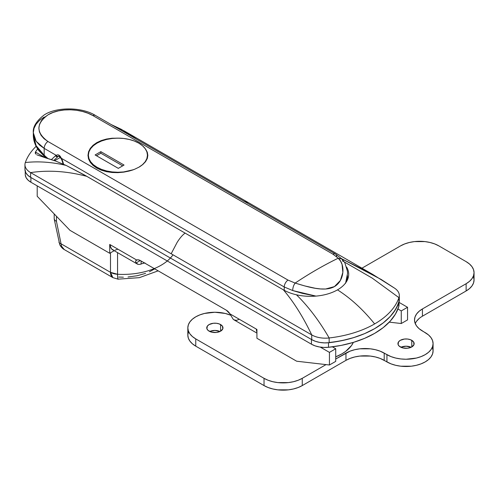<?xml version="1.0" encoding="UTF-8"?>
<svg xmlns="http://www.w3.org/2000/svg" width="499" height="499" viewBox="0 0 499 499"><rect width="100%" height="100%" fill="white"/><g stroke="black" fill="none" stroke-linecap="round" stroke-linejoin="round"><path stroke-width="0.75" d="M399.3 299.668L398.951 302.394L395.464 309.667L390.168 316.566L383.176 322.94L374.637 328.654L364.744 333.582L353.697 337.617L341.753 340.68L329.153 342.688L329.153 337.96A88.834 51.291 180 0 0 374.637 323.92A88.834 51.291 0 0 0 398.951 297.66A88.834 51.291 180 0 1 374.637 323.92C363.104 309.63 350.722 298.277 337.492 289.863A38.236 22.075 180 0 0 346.612 267.059A38.236 22.075 180 0 1 348.695 274.25A38.236 22.075 180 0 1 337.492 289.863A38.236 22.075 180 0 1 296.431 294.79A38.236 22.075 180 0 1 283.42 289.863C293.705 301.939 303.143 316.952 311.732 334.91A19.311 11.153 0 0 0 329.153 337.96A88.834 51.291 0 0 0 374.637 323.92C363.104 309.63 350.722 298.277 337.492 289.863A38.236 22.075 180 0 1 296.431 294.79C308.189 306.243 319.098 320.626 329.153 337.96C319.098 320.626 308.189 306.243 296.431 294.79A38.236 22.075 180 0 1 283.42 289.863L185.098 233.095C182.484 235.004 179.827 238.104 177.126 242.408L171.169 253.754L311.732 334.91C303.143 316.952 293.705 301.939 283.42 289.863L185.098 233.095C182.484 235.004 179.827 238.104 177.126 242.408L171.169 253.754L311.732 334.91L311.732 339.638L30.607 177.332L27.695 175.18L25.78 172.685L24.95 169.392M56.462 221.388L56.462 216.292L56.462 221.388L54.784 220.259L56.462 221.388L61.046 243.786L56.462 221.388M118.251 278.891L118.051 279.172L117.739 278.398L117.571 275.978L117.552 252.631L117.552 274.263L110.491 272.335L112.886 277.637A11.589 6.693 -60 0 1 110.491 272.335L110.491 252.837L110.491 272.335L61.046 243.786A7.722 3.156 168.4 0 1 58.938 242.165A7.722 3.156 -11.6 0 0 61.046 243.786L61.514 246.182L61.046 243.786L110.491 272.335A11.589 6.693 0 0 0 117.552 274.263A54.073 31.219 0 0 0 154.266 268.593M35.99 154.235L35.41 152.039L37.656 148.939L35.41 152.039L45.372 157.79L36.87 154.84L55.67 161.077L66.118 165.412L86.776 176.334C67.203 171.169 48.484 169.928 30.607 172.604A19.311 11.153 180 0 1 24.95 164.72L24.95 169.448A19.311 11.153 0 0 0 30.607 177.332L311.732 339.638L311.732 334.91A19.311 11.153 180 0 0 329.153 337.96L329.153 342.688L324.437 342.888L319.778 342.426L315.455 341.316L311.732 339.638A19.311 11.153 0 0 0 329.153 342.688A88.834 51.291 0 0 0 398.951 302.394A19.311 11.153 0 0 0 399.319 300.217L399.319 295.489A19.311 11.153 180 0 1 398.951 297.66L372.198 278.105L344.366 261.987L372.198 278.105L398.951 297.66A19.311 11.153 0 0 0 394.759 288.291M35.254 153.318L35.41 152.039L45.372 157.79L55.67 161.077L66.118 165.412C51.933 162.063 38.336 161.102 25.324 162.543A88.834 51.291 180 0 1 36.128 146.301A88.834 51.291 180 0 0 25.324 162.543C38.336 161.102 51.933 162.063 66.118 165.412L84.188 174.85L185.098 233.095L86.776 176.334C67.203 171.169 48.484 169.928 30.607 172.604A19.311 11.153 180 0 1 25.324 162.543A19.311 11.153 180 0 0 24.95 164.72M393.667 287.605L381.192 279.471L341.871 258.862L372.616 274.331L393.667 287.605A19.311 11.153 180 0 1 399.319 295.489M111.146 124.532L121.525 129.422L136.782 139.333L124.276 130.956L248.446 202.644L243.462 201.078L248.446 202.644L372.616 274.331M398.951 297.66L398.951 302.394L398.951 297.66M30.607 177.332L30.607 172.604L171.169 253.754L30.607 172.604L30.607 177.332M124.276 130.956L112.543 125.299A19.311 11.153 180 0 0 111.551 124.769M353.361 342.389L351.496 345.564L345.695 351.358L341.865 353.885L335.721 356.841A44.417 25.642 0 0 0 353.354 342.395M154.721 268.855L149.376 271.799M145.565 273.377L137.15 275.747L128.043 276.995M123.365 277.182L118.681 277.064M64.302 249.587L61.514 246.182A7.722 4.173 155.1 0 1 59.761 244.716A7.722 4.173 -24.9 0 0 61.514 246.182L62.98 248.571L64.34 249.612C64.421 249.581 62.019 248.776 59.78 244.76L54.235 219.211L54.784 220.259L54.198 218.824L54.198 213.94M172.691 255.263A54.073 31.219 180 0 1 117.552 274.263A11.589 0.923 93.2 0 0 118.02 279.172L112.886 277.637L64.34 249.612M101.272 170.165L96.744 168.057L93.014 165.394L90.257 162.312L88.554 158.907L87.98 155.357L88.554 151.808L90.263 148.409L93.02 145.328L96.75 142.664L101.278 140.556L106.462 139.059L112.082 138.229L119.966 138.186L112.082 138.229L106.462 139.059L101.278 140.556L96.75 142.664L93.02 145.328L90.263 148.409L88.554 151.808L87.98 155.357L88.554 158.907L90.257 162.312L93.014 165.394L96.744 168.057L101.272 170.165L106.449 171.662L101.272 170.165M112.069 172.492L106.449 171.662L112.069 172.492L117.889 172.648L112.069 172.492M123.74 172.13L117.889 172.648L123.74 172.13L129.341 171.001L123.74 172.13M134.53 169.298L129.341 171.001L134.53 169.298L139.059 167.121L134.53 169.298M142.789 164.539L139.059 167.121L142.789 164.539L145.558 161.651L142.789 164.539M147.261 158.57L145.558 161.651L147.261 158.57L147.847 155.376L147.261 158.57M147.28 152.195L147.847 155.376L147.28 152.195L145.577 149.101L147.28 152.195M284.237 286.975L284.237 290.324L284.237 286.975L292.695 290.543L284.237 286.975A5.795 3.343 -60 0 1 287.998 280.089L295.146 283.076A386.238 222.997 -60 0 1 338.241 258.195L332.914 254.153L92.851 115.556L88.03 113.242L82.578 111.47L76.64 110.291L70.484 109.78L64.352 109.967L58.445 110.865L53.031 112.45L48.253 114.689L44.33 117.477L41.386 120.733L39.54 124.313L38.866 128.05L39.409 131.817L41.143 135.404L44.024 138.685L47.929 141.485L287.998 280.089A5.795 3.343 120 0 0 284.237 286.975L61.315 158.27L284.237 286.975M315.973 296.1L302.519 293.387L292.695 290.543L315.942 296.1M56.244 155.345L44.174 148.371L39.564 145.09L36.128 141.267L34.026 137.094L33.308 132.709L36.128 141.267L44.174 148.371A5.795 3.343 -60 0 1 47.929 141.485C35.841 132.516 35.953 123.584 48.253 114.689C59.786 107.609 81.162 108.508 92.851 115.556A5.795 3.343 -60 0 1 95.415 115.45A5.795 3.343 120 0 0 92.851 115.556L332.914 254.153A5.795 3.343 -60 0 1 335.478 254.047A5.795 3.343 120 0 0 332.914 254.153L338.241 258.195L342.033 259.025L338.241 258.195C345.345 264.426 344.659 280.631 334.43 286.607C324.219 292.37 306.885 286.607 295.146 283.076L304.82 285.946L315.337 288.285L320.545 288.94L325.604 289.015L334.43 286.607L340.374 280.5L342.85 272.41L342.077 264.458L340.518 261.014L338.241 258.195A386.238 222.997 120 0 0 295.146 283.076L287.998 280.089L47.929 141.485A5.795 3.343 120 0 0 44.174 148.371L44.174 155.22A3.861 1.616 131 0 0 44.367 156.561A3.861 1.616 -49 0 1 44.174 155.22L36.134 145.652L33.308 135.235L34.026 140.45L36.134 145.652L39.558 150.642L44.174 155.22L47.948 158.507L44.174 155.22L44.174 148.371L56.244 155.345A5.795 3.343 -120 0 0 55.532 155.763L51.409 159.586L55.532 155.763A1.934 1.566 47.1 0 0 57.978 156.561A3.861 2.233 60 0 1 58.215 156.387C58.445 155.725 59.4 156.455 61.078 158.557L62.057 160.584A1.934 0.574 -17.2 0 0 62.537 160.803L61.315 158.27L61.084 158.563L61.315 158.27C59.874 155.133 58.183 154.154 56.244 155.345A1.934 1.566 71.6 0 0 58.202 156.393A1.934 1.566 -108.4 0 1 56.244 155.345A5.795 3.343 -120 0 0 55.532 155.763A1.934 1.566 -132.9 0 0 57.978 156.561L58.327 156.362L57.978 156.561A3.861 2.233 60 0 1 58.215 156.387L58.215 156.387M60.292 157.472L54.572 160.678L60.292 157.472M347.535 273.583L347.398 271.157L344.865 262.823L342.052 259.043L335.478 254.047L95.409 115.444C80.688 106.119 53.094 107.248 42.783 116.061C35.909 121.775 32.747 127.326 33.308 132.709L34.019 128.343L36.128 124.151L39.552 120.334L44.155 117.053M61.315 158.27A5.795 3.343 -120 0 1 62.537 160.803L63.616 164.296L62.537 160.803A1.934 0.574 162.8 0 1 62.057 160.584L63.142 164.084M347.535 279.646L347.46 275.641C346.867 279.652 346.181 282.247 345.402 283.432M345.651 282.889L347.535 273.477M295.146 283.076C293.58 285.185 292.763 287.673 292.695 290.543C292.763 287.673 293.58 285.185 295.146 283.076M342.033 259.025L343 261.495M335.478 254.047A5.795 3.343 -60 0 1 336.675 256.698M57.585 154.827L59.001 155.158L61.128 157.902M59.818 156.287L60.292 156.493M53.83 160.416L57.978 156.561L53.83 160.416M109.718 253.28L114.196 250.698L109.718 253.28L69.979 230.338L109.718 253.28L109.718 244.454L109.718 253.28M144.591 263.01A7.722 4.46 0 0 0 142.664 263.472L145.028 262.948M407.546 319.903L407.546 307.29L399.032 302.369L407.546 307.29L401.265 310.914L397.94 308.993L401.265 310.914L401.265 323.527L389.276 322.142L401.265 323.527L407.546 319.903L407.546 307.29L401.265 310.914L401.265 323.527L407.546 319.903M256.96 332.172L256.38 329.128L256.929 329.44L256.929 338.272L296.662 361.214L329.44 365L335.721 361.37L335.721 348.757L329.44 352.381L329.44 365L335.721 361.37L335.721 348.757L332.396 346.836L335.721 348.757L329.44 352.381L320.327 347.123L329.44 352.381L329.44 365L296.662 361.214L256.929 338.272L256.929 329.44L229.952 313.865L226.34 310.203L140.306 260.534L138.373 259.829L136.695 260.029L109.718 244.454L110.267 244.766L110.41 246.406L111.551 248.926L113.666 250.149M69.979 230.338L37.207 196.282L37.207 185.871L37.207 196.282L69.979 230.338M114.982 250.199L117.914 249.182M138.223 264.333L136.034 263.004L135.541 261.308L136.695 260.029L110.267 244.766A10.816 6.244 120 0 0 112.506 249.718L137.082 263.909A10.816 6.244 -60 0 0 141.123 264.021L142.664 263.472L141.123 264.021L141.123 261.008L141.123 264.021L139.614 264.389M137.082 263.909A10.816 6.244 -60 0 1 136.034 263.004L140.306 260.534L226.34 310.203A7.722 4.46 60 0 1 229.952 313.865L232.989 318.98L233.969 319.84L236.57 320.364L239.271 319.248M135.934 260.559L136.695 260.029A7.722 4.46 60 0 1 140.306 260.534L136.034 263.004L135.541 261.308L135.934 260.559M256.929 332.091A10.816 6.244 -60 0 1 256.38 329.128L229.952 313.865L232.989 318.98A10.816 6.244 120 0 0 234.037 319.884L256.929 333.101M25.274 175.049L26.123 177.681L28.031 180.12L30.894 182.229L30.894 177.501L311.445 339.47L311.445 344.204L315.094 345.857L319.316 346.955L323.876 347.447L328.504 347.292L341.285 345.383L353.417 342.383L364.619 338.347L374.637 333.382L383.238 327.6L390.218 321.131L395.426 314.127L398.732 306.748L399.032 304.721M364.619 333.619L374.637 328.654L383.238 322.872M25.237 171.369L25.237 174.344A19.311 11.153 0 0 0 30.894 182.229L311.445 344.204L30.894 182.229L30.894 177.501L311.445 339.47L311.445 344.204A19.311 11.153 0 0 0 328.504 347.292L328.504 342.757L328.504 347.292A86.907 50.174 0 0 0 398.732 306.748L398.732 303.005L398.732 306.748A19.311 11.153 0 0 0 399.032 304.783L399.032 302.132M398.732 302.02A86.907 50.174 180 0 1 329.153 342.495M133.408 169.729A29.547 17.06 180 0 1 97.018 167.265L97.018 168.213L97.018 167.265A29.547 17.06 180 0 1 88.367 155.201A29.547 17.06 180 0 1 106.605 139.446A29.547 17.06 180 0 1 138.803 143.144A29.547 17.06 180 0 1 147.461 155.201A29.547 17.06 180 0 1 138.94 167.19M138.803 167.265L142.477 164.682L145.209 161.732L146.893 158.532L147.461 155.201L146.893 151.877L145.209 148.677L142.477 145.727L138.803 143.144L134.325 141.017L129.216 139.446L123.677 138.472L117.914 138.142L112.144 138.472L106.605 139.446L101.497 141.017L97.018 143.144L93.344 145.727L90.612 148.677L88.934 151.877L88.367 155.201L88.934 158.532L90.612 161.732L93.344 164.682L97.018 167.265L101.497 169.386L106.605 170.964L112.144 171.937L117.914 172.261L123.677 171.937L133.401 169.735M100.842 151.659L124.058 165.057L118.319 168.369L95.109 154.964L100.842 151.659L124.058 165.057L118.319 168.369L95.109 154.964L100.842 151.659L100.842 153.23L100.842 151.659M122.692 165.849L100.842 153.23L96.469 155.757L100.842 153.23L122.692 165.849M209.131 331.174A8.109 4.684 180 0 1 206.754 327.868A8.109 4.684 180 0 1 211.763 323.539A8.109 4.684 180 0 1 220.602 324.556L220.602 331.174L219.373 331.76L216.447 332.459L211.763 332.191L208.12 330.469L206.91 328.779L207.372 326.072L209.131 324.556L213.285 323.271L216.447 323.271L219.373 323.97L222.361 326.072L222.822 328.779L220.602 331.174L220.602 324.556A8.109 4.684 180 0 1 222.978 327.868A8.109 4.684 180 0 1 217.969 332.191A8.109 4.684 180 0 1 209.131 331.174M219.997 331.492A8.109 4.684 0 0 0 209.736 331.492L214.869 330.438L219.997 331.492M400.31 346.942A8.109 4.684 180 0 1 397.934 343.636A8.109 4.684 180 0 1 402.942 339.308A8.109 4.684 180 0 1 411.781 340.324L411.781 346.942L410.552 347.529L407.627 348.227L402.942 347.959L399.3 346.237L398.09 344.547L398.551 341.84L400.31 340.324L404.464 339.039L407.627 339.039L410.552 339.738L413.54 341.84L414.002 344.547L411.781 346.942L411.781 340.324A8.109 4.684 180 0 1 414.158 343.636A8.109 4.684 180 0 1 409.149 347.959A8.109 4.684 180 0 1 400.31 346.942M411.176 347.26A8.109 4.684 0 0 0 400.915 347.26L406.049 346.206L411.176 347.26M188.348 332.072L187.83 335.116L188.348 338.166L189.888 341.091L192.389 343.792L195.751 346.156L195.751 338.902A27.04 15.612 180 0 1 187.83 327.868A27.04 15.612 180 0 1 202.594 313.958A27.04 15.612 180 0 1 230.756 315.237L225.211 313.447L214.869 312.255L204.521 313.447L199.843 314.888L195.751 316.828L192.389 319.192L189.888 321.892L188.348 324.818L187.83 327.868L188.348 330.912L189.888 333.837L192.389 336.538L195.751 338.902L264.027 378.323L268.125 380.263L272.797 381.704L277.868 382.596L288.422 382.596L293.493 381.704L298.165 380.263L302.263 378.323L326.022 364.607L302.263 378.323A27.04 15.612 180 0 1 264.027 378.323L264.027 385.577L268.125 387.517L272.797 388.958L277.868 389.85L288.422 389.85L293.493 388.958L298.165 387.517L302.263 385.577L345.963 360.347L350.061 358.407L354.733 356.966L359.804 356.074L370.352 356.074L375.423 356.966L380.101 358.407L391.023 363.865L395.701 365.305L400.772 366.197L411.319 366.197L416.391 365.305L421.069 363.865L425.167 361.925L428.529 359.561L431.024 356.86L432.564 353.934L433.082 350.884L432.564 347.84M187.83 327.868L187.83 335.116A27.04 15.612 0 0 0 195.751 346.156L264.027 385.577A27.04 15.612 0 0 0 302.263 385.577L345.963 360.347A27.04 15.612 0 0 1 384.199 360.347L384.199 353.092L386.931 354.67L386.931 361.925L384.199 360.347L384.199 353.092A27.04 15.612 180 0 0 345.963 353.092L345.963 360.347L345.963 353.092L335.721 359.006L350.061 351.153L354.733 349.712L359.804 348.82L370.352 348.82L375.423 349.712L380.101 351.153L391.023 356.61L395.701 358.057L400.772 358.943L406.049 359.243L416.391 358.057L421.069 356.61L425.167 354.67L428.529 352.306L431.024 349.606L432.564 346.68L433.082 343.636L432.564 340.586L431.024 337.661L428.529 334.96L419.073 328.654L416.571 325.953L415.031 323.028L414.513 319.984L415.031 316.934L416.571 314.008L419.073 311.307L422.435 308.943L466.128 283.713L469.49 281.349L471.992 278.648L473.532 275.722L474.05 272.679L473.532 269.635L471.992 266.703L469.49 264.002L466.128 261.638L438.821 245.87L434.723 243.93L430.051 242.489L424.973 241.597L414.426 241.597L409.355 242.489L404.683 243.93L400.585 245.87L361.95 268.175L400.585 245.87A27.04 15.612 180 0 1 438.821 245.87L466.128 261.638A27.04 15.612 180 0 1 474.05 272.679A27.04 15.612 180 0 1 466.128 283.713L466.128 290.967L469.49 288.603L471.992 285.902L473.532 282.977L474.05 279.933L473.532 276.883M416.571 321.262L419.073 318.562M433.082 343.636L433.082 350.884A27.04 15.612 0 0 1 416.391 365.305A27.04 15.612 0 0 1 386.931 361.925L386.931 354.67A27.04 15.612 180 0 0 416.391 358.057A27.04 15.612 180 0 0 433.082 343.636A27.04 15.612 180 0 0 425.167 332.596L422.435 331.018A27.04 15.612 180 0 1 414.513 319.984A27.04 15.612 180 0 1 422.435 308.943L422.435 316.198L466.128 290.967L422.435 316.198L422.435 308.943L466.128 283.713L466.128 290.967A27.04 15.612 0 0 0 474.05 279.933L474.05 272.679M195.751 346.156L195.751 338.902L264.027 378.323L264.027 385.577L195.751 346.156M302.263 385.577L302.263 378.323L302.263 385.577M422.435 316.198A27.04 15.612 0 0 0 415.255 323.608M394.728 288.266L381.192 279.471M118.026 279.172L139.371 277.656L158.171 270.851M33.308 132.709L33.308 135.235C33.389 140.706 35.273 145.895 38.953 150.792L45.964 157.946M147.461 155.201L147.461 157.977M88.367 155.201L88.367 158.277"/></g></svg>
